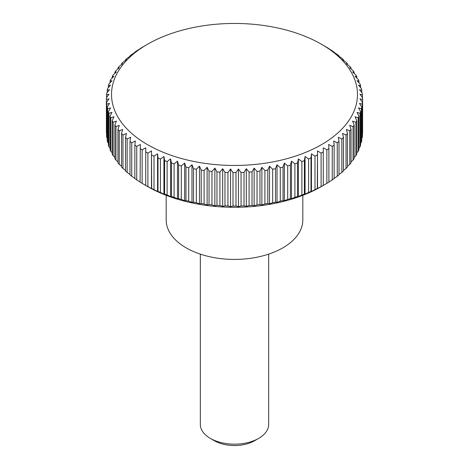 <?xml version="1.0" encoding="UTF-8"?>
<svg xmlns="http://www.w3.org/2000/svg" width="469" height="469" viewBox="0 0 469 469"><rect width="100%" height="100%" fill="white"/><g stroke="black" fill="none" stroke-linecap="round" stroke-linejoin="round"><path stroke-width="0.7" d="M166.178 195.327L166.178 219.967A68.322 39.443 0 0 0 208.353 256.414A68.322 39.443 0 0 0 282.813 247.861A68.322 39.443 0 0 0 302.822 219.967L302.822 195.327M200.339 254.128L200.339 424.445A34.161 19.721 0 0 0 210.347 438.392L214.433 440.749A28.38 16.386 0 0 0 254.567 440.749L258.654 438.392A34.161 19.721 0 0 0 268.661 424.445L268.661 254.128M317.753 188.55L317.296 188.544L317.525 150.912L321.101 153.134A128.101 73.961 0 0 0 323.27 151.962L323.27 147.794L326.858 149.887A128.101 73.961 0 0 0 328.898 148.638L328.669 144.475L332.251 146.439A128.101 73.961 0 0 0 334.145 145.114L333.699 140.97L337.258 142.799A128.101 73.961 0 0 0 339.005 141.409L338.331 137.282L341.86 138.988A128.101 73.961 0 0 0 343.455 137.54L342.558 133.442L346.034 135.019A128.101 73.961 0 0 0 347.47 133.513L346.356 129.45L349.768 130.904A128.101 73.961 0 0 0 351.041 129.35L349.716 125.329L353.051 126.659A128.101 73.961 0 0 0 354.148 125.065L352.618 121.096L355.865 122.303A128.101 73.961 0 0 0 356.786 120.674L355.056 116.763L358.199 117.86A128.101 73.961 0 0 0 358.943 116.195L357.02 112.355L360.045 113.34A128.101 73.961 0 0 0 360.608 111.651L358.498 107.882L361.4 108.755A128.101 73.961 0 0 0 361.775 107.055L359.483 103.368L362.25 104.136A128.101 73.961 0 0 0 362.437 102.424L359.981 98.818L362.596 99.492A128.101 73.961 0 0 0 362.601 98.637A128.101 73.961 0 0 0 362.596 97.775L359.981 94.269L362.437 94.849A128.101 73.961 0 0 0 362.25 93.138L359.483 89.726L361.775 90.218A128.101 73.961 0 0 0 361.4 88.512L358.498 85.206L360.608 85.622A128.101 73.961 0 0 0 360.045 83.933L357.02 80.732L358.943 81.078A128.101 73.961 0 0 0 358.199 79.413L355.056 76.324L356.786 76.599A128.101 73.961 0 0 0 355.865 74.964L352.618 71.992L354.148 72.208A128.101 73.961 0 0 0 353.051 70.614L349.716 67.759L351.041 67.923A128.101 73.961 0 0 0 349.768 66.369L346.356 63.637L347.47 63.761A128.101 73.961 0 0 0 346.034 62.254L342.558 59.645L343.455 59.733A128.101 73.961 0 0 0 341.86 58.285L338.331 55.805L339.005 55.858A128.101 73.961 0 0 0 337.258 54.468L333.699 52.118M333.236 52.123L334.145 52.159A128.101 73.961 0 0 0 332.251 50.834L328.669 48.612M328.441 48.629L328.898 48.635A128.101 73.961 0 0 0 326.858 47.387L323.27 45.294M147.536 44.25L142.142 47.387A128.101 73.961 0 0 0 140.102 48.635L140.559 48.629M321.458 144.657A122.978 71.001 0 0 0 321.458 44.244A122.978 71.001 0 0 0 147.542 44.244L147.542 44.244A122.978 71.001 0 0 0 147.542 144.657A122.978 71.001 0 0 0 321.458 144.657M145.73 185.448L147.542 186.498A122.978 71.001 0 0 0 321.458 186.498A122.978 71.001 0 0 0 321.464 186.498L326.858 183.361A128.101 73.961 0 0 0 328.898 182.107L328.898 148.638M362.596 99.492L362.596 132.967A128.101 73.961 0 0 0 362.601 132.106L362.601 98.637M362.25 104.136L362.25 137.61A128.101 73.961 0 0 0 362.437 135.893L362.437 102.424M362.25 137.61L361.775 138.203M361.4 108.755L361.4 142.23A128.101 73.961 0 0 0 361.775 140.524L361.775 107.055M361.4 142.23L360.608 143.139M360.045 113.34L360.045 146.809A128.101 73.961 0 0 0 360.608 145.12L360.608 111.651M360.045 146.809L358.943 147.981M358.199 117.86L358.199 151.329A128.101 73.961 0 0 0 358.943 149.67L358.943 116.195M358.199 151.329L356.786 152.724M355.865 122.303L355.865 155.778A128.101 73.961 0 0 0 356.786 154.143L356.786 120.674M355.865 155.778L354.148 157.355M353.051 126.659L353.051 160.128A128.101 73.961 0 0 0 354.148 158.534L354.148 125.065M353.051 160.128L351.041 161.858M349.768 130.904L349.768 164.373A128.101 73.961 0 0 0 351.041 162.819L351.041 129.35M349.768 164.373L347.47 166.219M346.034 135.019L346.034 168.488A128.101 73.961 0 0 0 347.47 166.982L347.47 133.513M346.034 168.488L343.455 170.429M341.86 138.988L341.86 172.457A128.101 73.961 0 0 0 343.455 171.009L343.455 137.54M341.86 172.457L339.005 174.468M337.258 142.799L337.258 176.274A128.101 73.961 0 0 0 339.005 174.884L339.005 141.409M337.258 176.274L334.145 178.326M332.251 146.439L332.251 179.908A128.101 73.961 0 0 0 334.145 178.583L334.145 145.114M332.251 179.908L328.898 181.995M317.525 150.912L317.525 188.567L321.101 186.603A128.101 73.961 0 0 0 323.27 185.431L323.27 151.962M321.101 153.134L321.101 186.603M311.903 191.463L310.994 191.434L310.994 157.965L311.445 153.814L315.004 156.165L315.004 189.64A128.101 73.961 0 0 0 317.296 188.544M315.004 189.64L311.445 191.469L311.445 153.814M308.59 192.442L305.067 194.148L304.393 194.09L304.393 160.621L305.067 156.494L308.59 158.973L308.59 192.442A128.101 73.961 0 0 0 310.994 191.434M301.884 195.01L298.407 196.587L297.516 196.499L297.516 163.03L298.407 158.932L301.884 161.541L301.884 195.01A128.101 73.961 0 0 0 304.393 194.09M294.907 197.326L291.495 198.78L290.387 198.657L290.387 165.188L291.495 161.125L294.907 163.857L294.907 197.326A128.101 73.961 0 0 0 297.516 196.499M287.696 199.389L284.361 200.72L283.036 200.55L283.036 167.081L284.361 163.065L287.696 165.92L287.696 199.389A128.101 73.961 0 0 0 290.387 198.657M280.274 201.183L277.027 202.397L275.496 202.18L275.496 168.705L277.027 164.742L280.274 167.714L280.274 201.183A128.101 73.961 0 0 0 283.036 200.55M272.671 202.708L269.523 203.804L267.799 203.523L267.799 170.054L269.523 166.149L272.671 169.239L272.671 202.708A128.101 73.961 0 0 0 275.496 202.18M264.915 203.951L261.884 204.935L259.961 204.59L259.961 171.121L261.884 167.281L264.915 170.482L264.915 203.951A128.101 73.961 0 0 0 267.799 203.523M257.041 204.912L254.139 205.785L252.029 205.369L252.029 171.9L254.139 168.131L257.041 171.443L257.041 204.912A128.101 73.961 0 0 0 259.961 204.59M249.08 205.586L246.313 206.36L244.027 205.862L244.027 172.393L246.313 168.705L249.08 172.117L249.08 205.586A128.101 73.961 0 0 0 252.029 205.369M241.06 205.973L238.445 206.641L235.989 206.061L235.989 172.592L238.445 168.987L241.06 172.498L241.06 205.973A128.101 73.961 0 0 0 244.027 205.862M233.011 206.061L230.555 206.641L227.94 205.973L227.94 172.498L230.555 168.987L233.011 172.592L233.011 206.061A128.101 73.961 0 0 0 235.989 206.061M224.973 205.862L222.687 206.36L219.92 205.586L219.92 172.117L222.687 168.705L224.973 172.393L224.973 205.862A128.101 73.961 0 0 0 227.94 205.973M216.971 205.369L214.861 205.785L211.959 204.912L211.959 171.443L214.861 168.131L216.971 171.9L216.971 205.369A128.101 73.961 0 0 0 219.92 205.586M209.039 204.59L207.116 204.935L204.085 203.951L204.085 170.482L207.116 167.281L209.039 171.121L209.039 204.59A128.101 73.961 0 0 0 211.959 204.912M201.201 203.523L199.477 203.804L196.329 202.708L196.329 169.239L199.477 166.149L201.201 170.054L201.201 203.523A128.101 73.961 0 0 0 204.085 203.951M193.504 202.18L191.973 202.397L188.726 201.183L188.726 167.714L191.973 164.742L193.504 168.705L193.504 202.18A128.101 73.961 0 0 0 196.329 202.708M185.964 200.55L184.639 200.72L181.304 199.389L181.304 165.92L184.639 163.065L185.964 167.081L185.964 200.55A128.101 73.961 0 0 0 188.726 201.183M178.613 198.657L177.505 198.78L174.093 197.326L174.093 163.857L177.505 161.125L178.613 165.188L178.613 198.657A128.101 73.961 0 0 0 181.304 199.389M171.484 196.499L170.593 196.587L167.116 195.01L167.116 161.541L170.593 158.932L171.484 163.03L171.484 196.499A128.101 73.961 0 0 0 174.093 197.326M164.607 194.09L163.933 194.148L160.41 192.442L160.41 158.973L163.933 156.494L164.607 160.621L164.607 194.09A128.101 73.961 0 0 0 167.116 195.01M157.555 153.814L157.555 191.469L153.996 189.64L153.996 156.165L157.555 153.814L158.006 157.965L158.006 191.434A128.101 73.961 0 0 0 160.41 192.442M158.006 191.434L157.097 191.463M151.475 150.912L151.475 188.567L147.899 186.603L147.899 153.134L151.475 150.912L151.704 188.544A128.101 73.961 0 0 0 153.996 189.64M151.704 188.544L151.247 188.55M145.724 185.448L142.142 183.361L142.142 149.887L145.73 147.794L145.73 185.431A128.101 73.961 0 0 0 147.899 186.603M140.102 181.995L136.749 179.908L136.749 146.439L140.331 144.475L140.102 182.107A128.101 73.961 0 0 0 142.142 183.361M134.855 178.326L131.742 176.274L131.742 142.799L135.301 140.97L134.855 145.114L134.855 178.583A128.101 73.961 0 0 0 136.749 179.908M129.995 174.468L127.14 172.457L127.14 138.988L130.669 137.282L129.995 141.409L129.995 174.884A128.101 73.961 0 0 0 131.742 176.274M125.545 170.429L122.966 168.488L122.966 135.019L126.442 133.442L125.545 137.54L125.545 171.009A128.101 73.961 0 0 0 127.14 172.457M121.53 166.219L119.232 164.373L119.232 130.904L122.644 129.45L121.53 133.513L121.53 166.982A128.101 73.961 0 0 0 122.966 168.488M117.959 161.858L115.949 160.128L115.949 126.659L119.284 125.329L117.959 129.35L117.959 162.819A128.101 73.961 0 0 0 119.232 164.373M114.852 157.355L113.135 155.778L113.135 122.303L116.382 121.096L114.852 125.065L114.852 158.534A128.101 73.961 0 0 0 115.949 160.128M112.214 152.724L110.801 151.329L110.801 117.86L113.944 116.763L112.214 120.674L112.214 154.143A128.101 73.961 0 0 0 113.135 155.778M110.057 147.981L108.955 146.809L108.955 113.34L111.98 112.355L110.057 116.195L110.057 149.67A128.101 73.961 0 0 0 110.801 151.329M108.392 143.139L107.6 142.23L107.6 108.755L110.502 107.882L108.392 111.651L108.392 145.12A128.101 73.961 0 0 0 108.955 146.809M107.225 138.203L106.75 137.61L106.75 104.136L109.517 103.368L107.225 107.055L107.225 140.524A128.101 73.961 0 0 0 107.6 142.23M106.563 133.178L106.404 99.492L109.019 98.818L106.563 102.424L106.563 135.893A128.101 73.961 0 0 0 106.75 137.61M106.563 97.564L106.563 94.849L109.019 94.269L106.404 97.775A128.101 73.961 0 0 0 106.399 98.637L106.399 132.106A128.101 73.961 0 0 0 106.404 132.967M315.004 156.165A128.101 73.961 0 0 0 317.296 155.075M308.59 158.973A128.101 73.961 0 0 0 310.994 157.965M305.067 156.494L305.067 194.148M301.884 161.541A128.101 73.961 0 0 0 304.393 160.621M298.407 158.932L298.407 196.587M294.907 163.857A128.101 73.961 0 0 0 297.516 163.03M291.495 161.125L291.495 198.78M287.696 165.92A128.101 73.961 0 0 0 290.387 165.188M284.361 163.065L284.361 200.72M280.274 167.714A128.101 73.961 0 0 0 283.036 167.081M277.027 164.742L277.027 202.397M272.671 169.239A128.101 73.961 0 0 0 275.496 168.705M269.523 166.149L269.523 203.804M264.915 170.482A128.101 73.961 0 0 0 267.799 170.054M261.884 167.281L261.884 204.935M257.041 171.443A128.101 73.961 0 0 0 259.961 171.121M254.139 168.131L254.139 205.785M249.08 172.117A128.101 73.961 0 0 0 252.029 171.9M246.313 168.705L246.313 206.36M241.06 172.498A128.101 73.961 0 0 0 244.027 172.393M238.445 168.987L238.445 206.641M233.011 172.592A128.101 73.961 0 0 0 235.989 172.592M230.555 168.987L230.555 206.641M224.973 172.393A128.101 73.961 0 0 0 227.94 172.498M222.687 168.705L222.687 206.36M216.971 171.9A128.101 73.961 0 0 0 219.92 172.117M214.861 168.131L214.861 205.785M209.039 171.121A128.101 73.961 0 0 0 211.959 171.443M207.116 167.281L207.116 204.935M201.201 170.054A128.101 73.961 0 0 0 204.085 170.482M199.477 166.149L199.477 203.804M193.504 168.705A128.101 73.961 0 0 0 196.329 169.239M191.973 164.742L191.973 202.397M185.964 167.081A128.101 73.961 0 0 0 188.726 167.714M184.639 163.065L184.639 200.72M178.613 165.188A128.101 73.961 0 0 0 181.304 165.92M177.505 161.125L177.505 198.78M171.484 163.03A128.101 73.961 0 0 0 174.093 163.857M170.593 158.932L170.593 196.587M164.607 160.621A128.101 73.961 0 0 0 167.116 161.541M163.933 156.494L163.933 194.148M158.006 157.965A128.101 73.961 0 0 0 160.41 158.973M151.704 155.075A128.101 73.961 0 0 0 153.996 156.165M145.73 151.962A128.101 73.961 0 0 0 147.899 153.134M140.102 148.638A128.101 73.961 0 0 0 142.142 149.887M134.855 145.114A128.101 73.961 0 0 0 136.749 146.439M129.995 141.409A128.101 73.961 0 0 0 131.742 142.799M125.545 137.54A128.101 73.961 0 0 0 127.14 138.988M121.53 133.513A128.101 73.961 0 0 0 122.966 135.019M117.959 129.35A128.101 73.961 0 0 0 119.232 130.904M114.852 125.065A128.101 73.961 0 0 0 115.949 126.659M112.214 120.674A128.101 73.961 0 0 0 113.135 122.303M110.057 116.195A128.101 73.961 0 0 0 110.801 117.86M108.392 111.651A128.101 73.961 0 0 0 108.955 113.34M107.225 107.055A128.101 73.961 0 0 0 107.6 108.755M106.563 102.424A128.101 73.961 0 0 0 106.75 104.136M106.399 98.637A128.101 73.961 0 0 0 106.404 99.492M107.225 92.545L107.225 90.218L109.517 89.726L106.75 93.138A128.101 73.961 0 0 0 106.563 94.849M108.392 87.603L108.392 85.622L110.502 85.206L107.6 88.512A128.101 73.961 0 0 0 107.225 90.218M110.057 82.761L110.057 81.078L111.98 80.732L108.955 83.933A128.101 73.961 0 0 0 108.392 85.622M112.214 78.018L112.214 76.599L113.944 76.324L110.801 79.413A128.101 73.961 0 0 0 110.057 81.078M114.852 73.387L114.852 72.208L116.382 71.992L113.135 74.964A128.101 73.961 0 0 0 112.214 76.599M117.959 68.884L117.959 67.923L119.284 67.759L115.949 70.614A128.101 73.961 0 0 0 114.852 72.208M121.53 64.523L121.53 63.761L122.644 63.637L119.232 66.369A128.101 73.961 0 0 0 117.959 67.923M125.545 60.313L125.545 59.733L126.442 59.645L122.966 62.254A128.101 73.961 0 0 0 121.53 63.761M129.995 56.274L129.995 55.858L130.669 55.805L127.14 58.285A128.101 73.961 0 0 0 125.545 59.733M135.301 52.118L131.742 54.468A128.101 73.961 0 0 0 129.995 55.858M134.855 52.417L135.764 52.123M140.331 48.612L136.749 50.834A128.101 73.961 0 0 0 134.855 52.159M339.005 55.858L339.005 56.274M343.455 59.733L343.455 60.313M347.47 63.761L347.47 64.523M351.041 67.923L351.041 68.884M354.148 72.208L354.148 73.387M356.786 76.599L356.786 78.018M358.943 81.078L358.943 82.761M360.608 85.622L360.608 87.603M361.775 90.218L361.775 92.545M362.437 94.849L362.437 97.564M326.858 149.887L326.858 183.361M210.347 438.392A34.161 19.721 0 0 0 258.654 438.392L254.567 440.749M321.458 44.244L323.276 45.294M321.458 186.498L323.276 185.448M147.542 44.244L145.724 45.294"/></g></svg>
